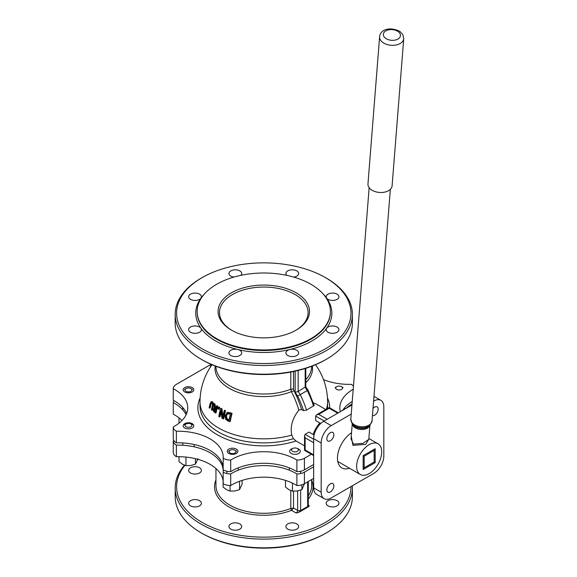 <?xml version="1.0" encoding="UTF-8"?>
<svg xmlns="http://www.w3.org/2000/svg" width="577" height="577" viewBox="0 0 577 577"><rect width="100%" height="100%" fill="white"/><g stroke="black" fill="none" stroke-linecap="round" stroke-linejoin="round"><path stroke-width="0.87" d="M313.664 439.234L305.139 434.315L309.005 432.086L313.138 434.474A21.262 12.276 -60 0 1 319.802 422.934L320.762 423.489M313.138 434.474L314.097 435.029M349.525 468.25A21.262 12.276 -60 0 1 341.873 467.925A21.262 12.276 -60 0 1 338.439 451.502A21.262 12.276 -60 0 1 351.537 432.736M313.39 402.919L316.016 403.886L325.781 409.526M304.519 445.841L296.095 440.979L293.404 438.686L291.76 435.116C290.029 426.735 292.388 418.383 298.843 410.045L301.526 409.497L303.567 410.673L306.517 410.124L314.227 405.487L308.039 390.095L305.796 386.785M319.802 422.934L315.669 420.546L315.669 416.089L324.187 421.008M351.963 404.975L323.683 421.297A14.173 8.186 120 0 0 313.664 438.657L313.664 487.846A14.173 8.186 120 0 0 316.6 494.338L324.115 498.679A14.173 8.186 120 0 0 331.205 497.98L373.802 473.385A14.173 8.186 120 0 0 383.828 456.018L383.828 406.828A14.173 8.186 120 0 0 380.892 400.337A14.173 8.186 120 0 0 373.802 401.037L373.593 401.166M373.009 408.516A4.962 2.863 -60 0 1 377.134 406.85A4.962 2.863 -60 0 1 377.264 412.346A4.962 2.863 -60 0 1 372.453 415.57M326.849 489.902A4.962 2.863 -60 0 1 329.013 484.904A4.962 2.863 -60 0 1 332.835 483.576A4.962 2.863 -60 0 1 332.835 489.303A4.962 2.863 -60 0 1 327.873 492.174A4.962 2.863 -60 0 1 326.849 489.902M326.849 438.744A4.962 2.863 -60 0 1 329.013 433.753A4.962 2.863 -60 0 1 332.835 432.425A4.962 2.863 -60 0 1 332.835 438.152A4.962 2.863 -60 0 1 327.873 441.016A4.962 2.863 -60 0 1 326.849 438.744M351.242 414.07L331.205 425.638A14.173 8.186 120 0 0 321.18 442.999L321.18 492.188A14.173 8.186 120 0 0 324.115 498.679M327.195 419.27L318.677 414.351L329.2 408.271L329.2 407.557L329.2 408.271L337.718 413.19M318.677 414.351L316.549 414.856L315.669 416.089M313.664 454.864L305.139 449.945L304.519 450.305L304.519 435.693L305.139 437.792L313.664 442.71M305.139 434.315L304.519 435.693M311.364 454.258L304.404 458.275A10.631 6.138 180 0 1 296.888 460.071A45.064 26.015 0 0 0 230.699 460.071A10.631 6.138 180 0 1 223.176 458.275A45.064 26.015 0 0 0 223.212 457.251A45.064 26.015 0 0 0 176.374 431.25A10.631 6.138 180 0 1 173.259 426.908A45.064 26.015 0 0 0 187.741 407.802A45.064 26.015 0 0 0 173.259 388.696A10.631 6.138 180 0 1 176.374 384.354L210.922 364.412M313.664 464.507L304.404 469.851A10.631 6.138 180 0 1 296.888 471.647A45.064 26.015 0 0 0 230.699 471.647A10.631 6.138 180 0 1 223.176 469.851L223.176 458.275M353.196 389.316A45.064 26.015 0 0 0 339.846 407.802A45.064 26.015 0 0 0 340.343 411.675M323.538 379.652A45.064 26.015 0 0 0 351.213 384.354A10.631 6.138 180 0 1 353.441 386.244M290.974 449.476L292.582 448.545A3.404 1.962 180 0 1 297.393 448.545A3.404 1.962 180 0 1 298.107 450.716A3.404 1.962 180 0 1 293.635 451.741A3.404 1.962 180 0 1 291.861 449.158A3.404 1.962 180 0 1 292.582 448.545A5.316 3.073 0 0 0 289.668 451.279A5.316 3.073 0 0 0 294.984 454.351A5.316 3.073 0 0 0 300.3 451.279A5.316 3.073 0 0 0 298.742 449.108A5.316 3.073 0 0 0 297.379 448.545M192.242 387.621A5.316 3.073 0 0 0 186.45 386.958A5.316 3.073 0 0 0 183.169 389.792A5.316 3.073 0 0 0 188.484 392.865A5.316 3.073 0 0 0 193.8 389.792A5.316 3.073 0 0 0 192.242 387.621M236.361 449.108A5.316 3.073 0 0 0 230.562 448.444A5.316 3.073 0 0 0 227.28 451.279A5.316 3.073 0 0 0 232.596 454.351A5.316 3.073 0 0 0 237.919 451.279A5.316 3.073 0 0 0 236.361 449.108M192.242 423.641A5.316 3.073 0 0 0 186.45 422.977A5.316 3.073 0 0 0 183.169 425.812A5.316 3.073 0 0 0 188.484 428.884A5.316 3.073 0 0 0 193.8 425.812A5.316 3.073 0 0 0 192.242 423.641M215.207 365.991A48.771 28.158 0 0 0 239.21 392.757A48.771 28.158 0 0 0 291.392 391.653A63.167 36.466 60 0 1 298.843 410.045M218.286 407.218L218.82 406.915A59.885 34.577 0 0 0 219.736 407.499A63.744 36.805 120 0 0 219.332 409.057L218.806 409.367A64.451 37.209 -60 0 1 219.202 407.809A60.643 35.009 180 0 1 218.286 407.218A64.386 37.173 120 0 0 217.89 408.783A61.205 35.341 0 0 0 218.806 409.367M216.505 405.999L217.046 405.689A59.885 34.577 0 0 0 217.644 406.114A63.542 36.683 120 0 0 216.123 412.779L215.603 413.074A64.256 37.094 -60 0 1 217.103 406.424A60.643 35.009 180 0 1 216.505 405.999A64.162 37.043 120 0 0 215.834 408.689A61.595 35.558 180 0 1 215.156 408.199A64.227 52.103 -108.8 0 1 214.485 404.455A60.643 35.009 180 0 1 213.771 403.871A64.285 52.226 69.9 0 0 214.521 408.011L213.879 408.119L214.471 407.78M213.771 403.871L214.312 403.554A59.885 34.577 0 0 0 215.026 404.145A63.52 51.526 71.2 0 0 215.69 407.896A60.852 35.132 0 0 0 215.971 408.105M226.927 412.822L227.727 412.418L230.396 412.779A59.885 34.577 0 0 0 232.077 413.406A62.345 35.998 120 0 0 230.288 421.383L229.769 421.686A63.073 36.416 -60 0 1 231.528 413.723A60.643 35.009 180 0 1 229.855 413.096L226.653 412.959L227.187 412.649M224.222 410.608L224.756 410.297A59.885 34.577 0 0 0 225.564 410.694A63.549 36.69 120 0 0 223.811 418.65L223.299 418.945A64.263 37.101 -60 0 1 225.03 411.004A60.643 35.009 180 0 1 224.222 410.608A64.343 37.152 120 0 0 222.679 417.481A63.607 49.442 -90.9 0 1 221.445 409.136A60.643 35.009 180 0 1 220.544 408.617A64.501 37.238 120 0 0 218.82 416.558A63.081 36.416 0 0 0 219.57 416.991A64.501 37.238 -60 0 1 220.854 410.745A63.78 49.514 89.4 0 0 222.073 418.339A63.081 36.416 0 0 0 223.299 418.945M221.005 412.021A63.787 36.827 120 0 0 220.082 416.695L219.57 416.991M220.544 408.617L221.078 408.314A59.885 34.577 0 0 0 221.979 408.826A62.886 48.879 89.1 0 0 222.96 415.988M211.615 402.566L211.117 403.756A61.804 35.68 120 0 0 210.208 407.903L209.675 408.213A62.54 36.106 -60 0 1 210.569 404.066L211.182 402.789M211.456 401.592L212.668 401.902L213.526 403.482L213.382 405.876A62.727 36.214 120 0 0 212.495 410.002L211.975 410.305A63.448 36.632 -60 0 1 212.848 406.186L212.985 403.792L212.12 402.219L210.93 401.895L211.485 401.578M291.392 391.653L293.989 390.773L293.513 389.042L290.786 389.215L291.443 391.632M295.15 371.162L295.15 392.353L297.674 396.082L300.242 394.589L298.158 391.502L298.158 370.456M307.7 390.297L300.242 394.589A66.427 38.349 -120 0 1 306.517 410.124M305.796 382.746A48.771 28.158 0 0 0 312.381 365.991M311.638 366.272L311.638 366.409A47.841 27.624 180 0 1 305.796 379.63M201.142 359.211L202.145 359.788A87.185 50.336 0 0 0 325.442 359.788L326.445 359.211A88.598 51.151 180 0 1 201.142 359.211L201.142 359.211A88.598 51.151 180 0 1 175.192 323.041L175.192 314.357A88.598 51.151 0 0 0 201.142 350.527A88.598 51.151 0 0 0 297.696 361.613A88.598 51.151 0 0 0 352.396 314.357A88.598 51.151 0 0 0 326.445 278.186L325.442 277.609A87.185 50.336 180 0 1 325.442 348.789A87.185 50.336 180 0 1 202.145 348.789A87.185 50.336 180 0 1 202.145 277.609A87.185 50.336 180 0 1 325.442 277.609L326.445 278.186M305.767 386.741L298.158 391.502L295.15 392.353M290.786 389.215A47.841 27.624 180 0 1 241.46 390.838A47.841 27.624 180 0 1 215.949 366.409L215.949 366.272M211.507 401.563L210.078 403.597A62.294 35.962 120 0 0 209.184 407.723A62.763 36.236 0 0 0 209.675 408.213M211.312 402.739L212.48 404.21L212.314 405.725A63.268 36.531 120 0 0 211.434 409.843A62.763 36.236 0 0 0 211.975 410.305M225.03 411.004L225.564 410.694M221.445 409.136L221.979 408.826M227.727 412.418L225.008 415.483L225.722 419.4L228.117 421.059A63.081 36.416 0 0 0 229.769 421.686M231.528 413.723L232.077 413.406M226.458 418.916L225.939 415.916L227.489 413.767L229.574 414.026A60.989 35.211 0 0 0 230.31 414.308A63.304 36.546 120 0 0 228.954 420.431A62.864 36.293 180 0 1 228.225 420.15L226.458 418.916L226.977 418.621L228.752 419.847A62.136 35.875 0 0 0 229.04 419.962M228.03 413.464L226.465 415.613L226.977 418.621M227.114 413.933L227.489 413.767M214.521 408.011L213.216 409.266L213.411 411.076L214.449 412.252A62.763 36.236 0 0 0 215.603 413.074M214.557 411.48L213.815 409.663L214.283 408.812L215.142 409.057A61.833 35.695 0 0 0 215.661 409.432A64.162 37.043 120 0 0 215.142 411.906A62.561 36.12 180 0 1 214.557 411.48L215.077 411.177A61.833 35.695 0 0 0 215.264 411.314M214.81 408.502L214.428 410.442L215.077 411.177M213.908 410.737L214.428 410.442M217.103 406.424L217.644 406.114M215.156 408.199L215.69 407.896M214.485 404.455L215.026 404.145M219.202 407.809L219.736 407.499M231.976 330.419A44.299 25.576 180 0 1 219.491 312.619A44.299 25.576 180 0 1 246.841 288.99A44.299 25.576 180 0 1 295.121 294.537A44.299 25.576 180 0 1 308.089 312.619A44.299 25.576 180 0 1 295.612 330.419M231.464 330.131A45.72 26.398 0 0 0 296.124 330.123A45.72 26.398 0 0 0 296.116 292.799A45.72 26.398 0 0 0 231.464 292.799A45.72 26.398 0 0 0 231.464 330.123A45.72 26.398 0 0 0 231.464 330.131M310.902 284.266A66.629 38.464 0 0 0 238.294 275.921A66.629 38.464 0 0 0 197.168 311.465A66.629 38.464 0 0 0 263.79 349.929A66.629 38.464 0 0 0 330.419 311.465A66.629 38.464 0 0 0 310.902 284.266M352.396 314.357L352.396 323.041A88.598 51.151 180 0 1 326.445 359.211M202.145 277.609L201.142 278.186A88.598 51.151 0 0 0 175.192 314.357M204.424 294.003A68.043 39.286 0 0 0 200.926 298.165A6.376 3.686 0 0 0 201.416 296.758A6.376 3.686 0 0 0 199.548 294.155A6.376 3.686 0 0 0 192.595 293.354A6.376 3.686 0 0 0 188.657 296.758A6.376 3.686 0 0 0 193.793 300.372A6.376 3.686 0 0 0 200.926 298.165A68.043 39.286 0 0 0 200.926 328.234A6.376 3.686 0 0 0 199.548 327.036A6.376 3.686 0 0 0 192.595 326.243A6.376 3.686 0 0 0 188.657 329.64A6.376 3.686 0 0 0 195.033 333.326A6.376 3.686 0 0 0 201.416 329.64A6.376 3.686 0 0 0 200.926 328.234A68.043 39.286 0 0 0 215.675 340.978A68.043 39.286 0 0 0 237.753 349.496A6.376 3.686 0 0 0 228.932 352.9A6.376 3.686 0 0 0 235.315 356.579A6.376 3.686 0 0 0 241.691 352.9A6.376 3.686 0 0 0 239.823 350.289A6.376 3.686 0 0 0 237.753 349.496A68.043 39.286 0 0 0 289.834 349.496A6.376 3.686 0 0 0 285.896 352.9A6.376 3.686 0 0 0 292.272 356.579A6.376 3.686 0 0 0 298.655 352.9A6.376 3.686 0 0 0 296.787 350.289A6.376 3.686 0 0 0 289.834 349.496A68.043 39.286 0 0 0 326.661 328.234A6.376 3.686 0 0 0 326.171 329.64A6.376 3.686 0 0 0 332.554 333.326A6.376 3.686 0 0 0 338.93 329.64A6.376 3.686 0 0 0 337.062 327.036A6.376 3.686 0 0 0 326.661 328.234A68.043 39.286 0 0 0 326.661 298.165A6.376 3.686 0 0 0 333.794 300.372A6.376 3.686 0 0 0 338.93 296.758A6.376 3.686 0 0 0 337.062 294.155A6.376 3.686 0 0 0 330.109 293.354A6.376 3.686 0 0 0 326.171 296.758A6.376 3.686 0 0 0 326.661 298.165A68.043 39.286 0 0 0 323.163 294.003M293.707 277.09A6.376 3.686 0 0 0 298.655 273.505A6.376 3.686 0 0 0 296.787 270.894A6.376 3.686 0 0 0 289.834 270.101A6.376 3.686 0 0 0 285.896 273.505A6.376 3.686 0 0 0 286.762 275.352M240.825 275.352A6.376 3.686 0 0 0 241.691 273.505A6.376 3.686 0 0 0 239.823 270.894A6.376 3.686 0 0 0 232.87 270.101A6.376 3.686 0 0 0 228.932 273.505A6.376 3.686 0 0 0 233.88 277.09M352.237 401.462A45.064 26.015 0 0 0 342.644 410.348M173.259 388.696L173.259 400.272A45.064 26.015 0 0 1 186.609 413.594M173.259 426.908L173.259 438.484A10.631 6.138 180 0 0 176.374 442.826L176.374 431.25M223.176 467.796A45.064 26.015 0 0 0 176.374 442.826M230.699 460.071L230.699 471.647M296.888 460.071L296.888 471.647M330.419 311.465L330.419 312.042A66.629 38.464 180 0 1 289.293 347.578A66.629 38.464 180 0 1 216.678 339.24A66.629 38.464 180 0 1 197.168 312.042L197.168 311.465M308.291 505.676A2.128 1.226 -60 0 0 309.164 505.495L308.695 506.635L298.735 512.383L296.131 513.018A2.128 1.226 -60 0 0 297.638 510.414A2.128 1.226 0 0 0 300.646 510.414L300.646 490.104M309.142 506.209L307.664 506.512L300.639 510.558L298.735 512.383M215.949 480.05A49.261 28.439 0 0 0 235.69 510.176A49.261 28.439 0 0 0 291.493 510.335L293.635 508.099L290.714 508.496L291.71 510.227M290.714 508.496A47.841 27.624 180 0 1 241.417 510.075A47.841 27.624 180 0 1 215.949 485.661L215.949 468.546M313.664 478.391L304.404 483.735A10.631 6.138 180 0 1 296.888 485.538A45.064 26.015 0 0 0 230.699 485.538A10.631 6.138 180 0 1 223.176 483.735L223.176 472.159A10.631 6.138 0 0 0 230.699 473.962A45.064 26.015 180 0 1 296.888 473.962A10.631 6.138 0 0 0 304.404 472.159L313.664 466.822M223.176 481.687A45.064 26.015 0 0 0 176.374 456.717A10.631 6.138 180 0 1 173.259 452.375L173.259 440.799A10.631 6.138 0 0 0 176.374 445.141A45.064 26.015 180 0 1 223.212 471.135A45.064 26.015 180 0 1 223.176 472.159M181.979 420.539A45.064 26.015 0 0 0 173.259 414.163L173.259 402.587A45.064 26.015 180 0 1 186.104 414.748M311.638 479.559L311.638 485.661A47.841 27.624 180 0 1 308.284 495.823M308.284 499.026A49.261 28.439 0 0 0 311.638 480.05M350.975 486.562A87.185 50.336 180 0 1 325.442 522.409A87.185 50.336 180 0 1 213.627 527.984A87.185 50.336 180 0 1 184.943 465.343M337.062 505.87A6.376 3.686 180 0 1 330.109 506.664A6.376 3.686 180 0 1 326.171 503.267A6.376 3.686 180 0 1 332.554 499.581A6.376 3.686 180 0 1 338.93 503.267A6.376 3.686 180 0 1 337.062 505.87M199.548 472.981A6.376 3.686 180 0 1 192.595 473.782A6.376 3.686 180 0 1 188.657 470.378A6.376 3.686 180 0 1 195.033 466.692A6.376 3.686 180 0 1 201.416 470.378A6.376 3.686 180 0 1 199.548 472.981M199.548 505.87A6.376 3.686 180 0 1 192.595 506.664A6.376 3.686 180 0 1 188.657 503.267A6.376 3.686 180 0 1 195.033 499.581A6.376 3.686 180 0 1 201.416 503.267A6.376 3.686 180 0 1 199.548 505.87M239.823 529.123A6.376 3.686 180 0 1 232.87 529.917A6.376 3.686 180 0 1 228.932 526.52A6.376 3.686 180 0 1 235.315 522.834A6.376 3.686 180 0 1 241.691 526.52A6.376 3.686 180 0 1 239.823 529.123M296.787 529.123A6.376 3.686 180 0 1 289.834 529.917A6.376 3.686 180 0 1 285.896 526.52A6.376 3.686 180 0 1 292.272 522.834A6.376 3.686 180 0 1 298.655 526.52A6.376 3.686 180 0 1 296.787 529.123M346.395 408.184A45.064 26.015 180 0 1 352.042 403.893M296.888 485.538L296.888 473.962M230.699 485.538L230.699 473.962M176.374 456.717L176.374 445.141M173.843 440.482A45.064 26.015 180 0 1 173.259 440.799M173.843 400.589A10.631 6.138 0 0 0 173.259 402.587M184.474 465.185A88.598 51.151 0 0 0 175.192 487.976A88.598 51.151 0 0 0 229.884 535.24A88.598 51.151 0 0 0 326.445 524.147A88.598 51.151 0 0 0 352.396 487.976A88.598 51.151 0 0 0 352.309 485.791M352.396 487.976L352.396 496.66A88.598 51.151 180 0 1 326.445 532.831A88.598 51.151 180 0 1 201.142 532.831A88.598 51.151 180 0 1 175.192 496.66L175.192 487.976M326.445 532.831L325.442 533.408L326.445 532.831M201.142 532.831L202.145 533.408A87.185 50.336 0 0 0 325.442 533.408M364.159 467.81L364.159 456.241L374.177 450.449L374.184 462.026L363.157 468.387M374.177 450.449L374.177 449.288M364.159 456.241L363.157 455.657L375.18 448.711L375.187 462.603L363.157 469.548L363.157 455.657M403.741 38.673L392.093 185.859A12.103 7.573 -175.5 0 1 379.435 192.451A12.103 7.573 -175.5 0 1 367.967 183.955L379.608 36.762A12.103 7.573 4.5 0 0 391.076 45.266A12.103 7.573 4.5 0 0 403.741 38.673L402.847 34.642L399.717 31.288C387.484 25.677 379.81 31.158 379.608 36.762M368.79 439.357L363.027 443.331L353.456 444.11L351.054 438.852M351.256 436.371L352.973 445.35L365.782 444.355L368.804 439.169M378.029 443.785A17.721 10.227 120 0 0 360.308 454.012A17.721 10.227 120 0 0 360.308 474.474A17.721 10.227 120 0 0 378.029 464.247A17.721 10.227 120 0 0 378.029 443.785L368.862 438.491M374.184 462.026L375.187 462.603M191.773 425.869A3.404 1.962 180 0 1 187.612 427.261A3.404 1.962 180 0 1 185.195 424.86A3.404 1.962 180 0 1 186.082 423.98A3.404 1.962 180 0 1 190.893 423.98A3.404 1.962 180 0 1 191.773 425.869M235.813 452.289A3.404 1.962 180 0 1 231.478 453.5A3.404 1.962 180 0 1 229.386 450.998A3.404 1.962 180 0 1 230.194 450.255A3.404 1.962 180 0 1 235.005 450.255A3.404 1.962 180 0 1 235.813 452.289M191.795 390.398A3.404 1.962 180 0 1 187.684 391.848A3.404 1.962 180 0 1 185.181 389.475A3.404 1.962 180 0 1 186.082 388.545A3.404 1.962 180 0 1 190.893 388.545A3.404 1.962 180 0 1 191.795 390.398M342.067 388.999A3.404 1.962 180 0 1 337.444 389.756A3.404 1.962 180 0 1 336.131 387.088A3.404 1.962 180 0 1 336.694 386.655A3.404 1.962 180 0 1 341.505 386.655A3.404 1.962 180 0 1 342.067 388.999M186.53 457.15L185.585 457.049M179 456.703L179 461.614L182.469 464.24L185.945 465.625L190.684 465.509L195.43 464.16L197.976 458.679M195.43 464.16L195.43 458.686M185.945 465.625L185.945 457.373M179 423.201L179 417.871M285.5 480.396L285.5 487.082L288.969 489.707L292.445 491.092L297.184 490.984L301.93 489.628L304.476 483.699M301.93 489.628L301.93 484.803M292.445 491.092L292.445 483.115M223.111 480.966L223.111 487.082L226.588 489.707L230.057 491.092L234.803 490.984L239.542 489.628L242.088 484.146L242.088 480.396M239.542 489.628L239.542 481.377M230.057 491.092L230.057 485.524M313.664 487.846L321.18 492.188M313.664 438.657L321.18 442.999M323.683 421.297L331.205 425.638M305.139 449.945L305.139 437.792M304.404 458.275L304.404 469.851M200.132 397.928A65.915 38.06 0 0 0 223.349 437.856A65.915 38.06 0 0 0 296.095 440.979M293.404 438.686A63.795 36.827 180 0 1 200.003 406.064L200.003 402.018A63.795 36.827 0 0 0 291.76 435.116M329.712 407.852A65.915 38.06 0 0 0 327.455 397.928M301.526 409.497A65.273 37.685 -120 0 0 293.989 390.773M297.674 396.082A64.299 37.123 60 0 1 303.567 410.673M293.513 389.042L293.513 371.516M305.175 368.501L305.175 387.456L307.26 390.535A66.427 38.349 60 0 1 313.535 406.071M211.6 365.335A64.299 37.123 60 0 1 211.809 364.606M326.358 409.194A63.795 36.827 0 0 0 327.585 402.018L327.585 406.064A63.795 36.827 180 0 1 327.44 408.574M290.808 372.05L290.808 389.208M210.569 404.066L211.117 403.756M212.12 402.219L212.668 401.902M212.848 406.186L213.382 405.876M212.985 403.792L213.526 403.482M229.855 413.096L230.396 412.779M228.225 420.15L228.752 419.847M225.939 415.916L226.465 415.613M213.815 409.663L214.341 409.353M307.664 481.86L307.664 506.361A4.255 2.452 120 0 0 307.664 506.505M307.664 506.361A2.128 1.226 -0 0 0 308.284 505.495L308.104 505.596M297.638 490.904L297.638 510.414L293.635 508.099M291.493 510.335L296.131 513.018M293.513 507.89L293.513 491.164M290.808 490.587L290.808 508.46M309.164 505.495L308.284 504.983M304.404 483.735L304.404 472.159M397.942 31.468A8.561 5.352 -175.5 0 1 394.084 40.253A8.561 5.352 -175.5 0 1 383.647 33.17A8.561 5.352 -175.5 0 1 397.942 31.468M370.066 425.112L369.266 425.927A9.333 5.842 -175.5 0 1 354.631 426.389A9.333 5.842 -175.5 0 1 352.771 424.622L352.114 423.691A10.155 6.354 4.5 0 0 354.134 425.617A10.155 6.354 4.5 0 0 370.066 425.112L372.028 420.929A10.631 6.65 -175.5 0 1 365.234 426.497A10.631 6.65 -175.5 0 1 353.91 424.434A10.631 6.65 -175.5 0 1 350.83 419.255L369.15 187.669M352.309 423.965A8.857 5.539 4.5 0 0 360.683 429.483A8.857 5.539 4.5 0 0 369.828 425.357M373.975 396.341L380.892 400.337M316.549 414.856L329.2 407.557L338.338 412.836M313.664 455.578L304.519 450.305M212.047 364.707A63.795 63.795 0 0 0 200.003 402.018M210.288 367.282L210.966 364.238M327.585 402.018A63.795 63.795 0 0 0 315.532 364.707M305.796 368.299L305.796 386.835M308.284 481.499L308.284 505.495M372.028 420.929L390.348 189.35M352.114 423.691L350.83 419.255M368.79 439.422L369.907 425.271M351.04 439.032L352.244 423.879M337.769 461.463L360.308 474.474M182.815 442.948L182.815 445.264M194.153 444.499L194.153 446.814M186.082 423.98L184.474 424.903M190.893 423.98L192.494 424.903M226.927 471.25L226.927 473.566M238.272 467.86L238.272 470.176M230.194 450.255L228.593 451.178M235.005 450.255L236.606 451.178M289.315 467.86L289.315 470.176M300.653 471.25L300.653 473.566M297.393 448.545L298.994 449.476M182.815 407.55L182.815 409.865M186.082 388.545L184.474 389.475M190.893 388.545L192.494 389.475M344.772 407.55L344.772 409.122M336.694 386.655L335.093 387.578M341.505 386.655L343.113 387.578"/></g></svg>
